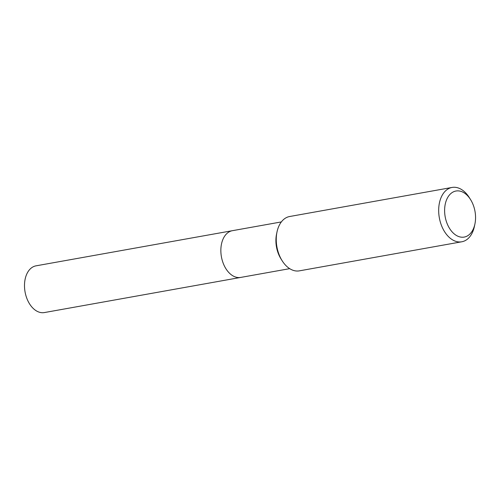 <?xml version="1.0" encoding="UTF-8"?>
<svg xmlns="http://www.w3.org/2000/svg" width="500" height="500" viewBox="0 0 500 500"><rect width="100%" height="100%" fill="white"/><g stroke="black" fill="none" stroke-linecap="round" stroke-linejoin="round"><path stroke-width="0.75" d="M289.706 268.656L240.731 277.419A23.737 15.375 -100.1 0 1 240.3 277.488A23.737 15.375 -100.1 0 1 221.356 256.438A23.737 15.375 -100.1 0 1 232.369 230.694A23.737 15.375 -100.1 0 1 232.794 230.625M474.938 223.9L474.45 226.238A27.6 17.875 -100.1 0 1 461.794 241.781L299.363 270.85A27.6 17.875 -100.1 0 1 298.869 270.931A27.6 17.875 -100.1 0 1 282.1 260.663A27.6 17.875 -100.1 0 1 276.981 232.062A27.6 17.875 -100.1 0 1 289.637 216.519L452.069 187.444A27.6 17.875 -100.1 0 1 452.562 187.369A27.6 17.875 -100.1 0 1 469.331 197.638L470.6 199.656A23.394 15.156 -100.1 0 1 474.938 223.9A23.394 15.156 -100.1 0 1 463.781 237.144A23.394 15.156 -100.1 0 1 445.056 216.069A23.394 15.156 -100.1 0 1 456.388 190.956A23.394 15.156 -100.1 0 1 470.6 199.656M461.794 241.781A27.6 17.875 -100.1 0 1 461.294 241.863A27.6 17.875 -100.1 0 1 439.263 217.381A27.6 17.875 -100.1 0 1 452.069 187.444M282.1 260.663L280.938 258.806A23.737 15.375 -100.1 0 1 276.537 234.206L276.981 232.062M44.375 312.562A23.737 15.375 -100.1 0 1 43.944 312.631A23.737 15.375 -100.1 0 1 25 291.581A23.737 15.375 -100.1 0 1 36.012 265.837L232.369 230.694A23.737 15.375 -100.1 0 0 221.356 256.438A23.737 15.375 -100.1 0 0 240.3 277.488A23.737 15.375 -100.1 0 0 240.731 277.419L44.375 312.562M281.344 221.925L232.369 230.694"/></g></svg>
